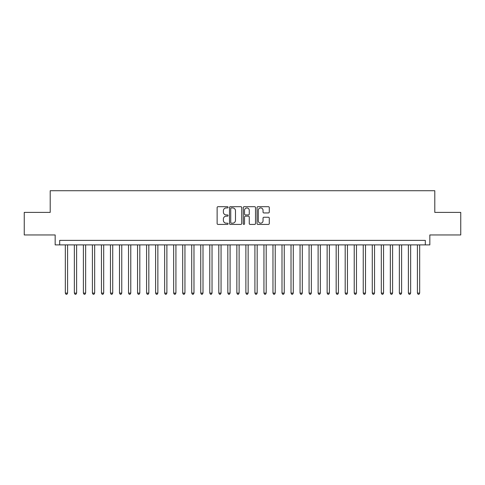 <?xml version="1.0" encoding="UTF-8"?>
<svg xmlns="http://www.w3.org/2000/svg" width="485" height="485" viewBox="0 0 485 485"><rect width="100%" height="100%" fill="white"/><g stroke="black" fill="none" stroke-linecap="round" stroke-linejoin="round"><path stroke-width="0.73" d="M228.053 207.313A0.618 0.618 0 0 0 227.435 206.689L218.02 206.689A0.885 0.885 0 0 0 217.135 207.574L217.135 223.524A0.885 0.885 0 0 0 218.02 224.416L227.435 224.416A0.618 0.618 0 0 0 228.053 223.791A0.618 0.618 0 0 0 227.435 223.173L226.216 223.173A2.837 2.837 0 0 1 223.379 220.335L223.379 219.008A2.837 2.837 0 0 1 226.216 216.171L227.435 216.171A0.618 0.618 0 0 0 228.053 215.552A0.618 0.618 0 0 0 227.435 214.934L226.216 214.934A2.837 2.837 0 0 1 223.379 212.097L223.379 210.769A2.837 2.837 0 0 1 226.216 207.932L227.435 207.932A0.618 0.618 0 0 0 228.053 207.313M268.399 212.939A0.885 0.885 0 0 0 269.284 212.054L269.284 207.574A0.885 0.885 0 0 0 268.399 206.689L257.941 206.689A0.885 0.885 0 0 0 257.056 207.574L257.056 223.524A0.885 0.885 0 0 0 257.941 224.416L268.399 224.416A0.885 0.885 0 0 0 269.284 223.524L269.284 218.123A0.885 0.885 0 0 0 268.399 217.238L263.925 217.238A0.885 0.885 0 0 0 263.034 218.123L263.034 220.802A2.37 2.37 0 0 1 260.663 223.173A2.37 2.37 0 0 1 258.293 220.802L258.293 210.302A2.37 2.37 0 0 1 260.663 207.932A2.37 2.37 0 0 1 263.034 210.302L263.034 212.054A0.885 0.885 0 0 0 263.925 212.939L268.399 212.939M425.315 244.895L429.831 244.895L429.831 234.964L460.75 234.964L460.75 212.394L434.796 212.394L434.796 190.726L50.204 190.726L50.204 212.394L24.25 212.394L24.25 234.964L55.169 234.964L55.169 244.895L425.315 244.895L425.315 240.378L59.685 240.378L59.685 244.895M241.724 207.574A0.885 0.885 0 0 0 240.839 206.689L230.381 206.689A0.885 0.885 0 0 0 229.496 207.574L229.496 223.524A0.885 0.885 0 0 0 230.381 224.416L240.839 224.416A0.885 0.885 0 0 0 241.724 223.524L241.724 207.574M244.161 206.689L254.619 206.689A0.885 0.885 0 0 1 255.504 207.574L255.504 223.524A0.885 0.885 0 0 1 254.619 224.416L250.145 224.416A0.885 0.885 0 0 1 249.26 223.524L249.26 217.056A0.885 0.885 0 0 0 248.368 216.171L245.404 216.171A0.885 0.885 0 0 0 244.519 217.056L244.519 223.791A0.618 0.618 0 0 1 243.894 224.416A0.618 0.618 0 0 1 243.276 223.791L243.276 207.574A0.885 0.885 0 0 1 244.161 206.689M231.357 207.932A0.618 0.618 0 0 0 230.739 208.55L230.739 222.554A0.618 0.618 0 0 0 231.357 223.173L232.642 223.173A2.837 2.837 0 0 0 235.48 220.335L235.48 210.769A2.837 2.837 0 0 0 232.642 207.932L231.357 207.932M249.26 210.344A2.37 2.37 0 0 0 246.889 207.974A2.37 2.37 0 0 0 244.519 210.344L244.519 214.043A0.885 0.885 0 0 0 245.404 214.934L248.368 214.934A0.885 0.885 0 0 0 249.26 214.043L249.26 210.344M65.329 244.895L65.329 293.104L67.585 293.104L67.585 244.895M67.585 293.104L66.906 294.274L66.002 294.274L65.329 293.104M74.357 244.895L74.357 293.104L76.612 293.104L76.612 244.895M76.612 293.104L75.933 294.274L75.029 294.274L74.357 293.104M83.384 244.895L83.384 293.104L85.639 293.104L85.639 244.895M85.639 293.104L84.96 294.274L84.063 294.274L83.384 293.104M92.411 244.895L92.411 293.104L94.666 293.104L94.666 244.895M94.666 293.104L93.993 294.274L93.09 294.274L92.411 293.104M101.438 244.895L101.438 293.104L103.693 293.104L103.693 244.895M103.693 293.104L103.02 294.274L102.117 294.274L101.438 293.104M110.465 244.895L110.465 293.104L112.726 293.104L112.726 244.895M112.726 293.104L112.047 294.274L111.144 294.274L110.465 293.104M119.492 244.895L119.492 293.104L121.753 293.104L121.753 244.895M121.753 293.104L121.074 294.274L120.171 294.274L119.492 293.104M128.525 244.895L128.525 293.104L130.78 293.104L130.78 244.895M130.78 293.104L130.101 294.274L129.198 294.274L128.525 293.104M137.552 244.895L137.552 293.104L139.807 293.104L139.807 244.895M139.807 293.104L139.128 294.274L138.225 294.274L137.552 293.104M146.579 244.895L146.579 293.104L148.834 293.104L148.834 244.895M148.834 293.104L148.155 294.274L147.258 294.274L146.579 293.104M155.606 244.895L155.606 293.104L157.861 293.104L157.861 244.895M157.861 293.104L157.188 294.274L156.285 294.274L155.606 293.104M164.633 244.895L164.633 293.104L166.888 293.104L166.888 244.895M166.888 293.104L166.216 294.274L165.312 294.274L164.633 293.104M173.66 244.895L173.66 293.104L175.922 293.104L175.922 244.895M175.922 293.104L175.243 294.274L174.339 294.274L173.66 293.104M182.687 244.895L182.687 293.104L184.949 293.104L184.949 244.895M184.949 293.104L184.27 294.274L183.366 294.274L182.687 293.104M191.72 244.895L191.72 293.104L193.976 293.104L193.976 244.895M193.976 293.104L193.297 294.274L192.393 294.274L191.72 293.104M200.748 244.895L200.748 293.104L203.003 293.104L203.003 244.895M203.003 293.104L202.324 294.274L201.421 294.274L200.748 293.104M209.775 244.895L209.775 293.104L212.03 293.104L212.03 244.895M212.03 293.104L211.351 294.274L210.454 294.274L209.775 293.104M218.802 244.895L218.802 293.104L221.057 293.104L221.057 244.895M221.057 293.104L220.384 294.274L219.481 294.274L218.802 293.104M227.829 244.895L227.829 293.104L230.084 293.104L230.084 244.895M230.084 293.104L229.411 294.274L228.508 294.274L227.829 293.104M236.856 244.895L236.856 293.104L239.117 293.104L239.117 244.895M239.117 293.104L238.438 294.274L237.535 294.274L236.856 293.104M245.883 244.895L245.883 293.104L248.144 293.104L248.144 244.895M248.144 293.104L247.465 294.274L246.562 294.274L245.883 293.104M254.916 244.895L254.916 293.104L257.171 293.104L257.171 244.895M257.171 293.104L256.492 294.274L255.589 294.274L254.916 293.104M263.943 244.895L263.943 293.104L266.198 293.104L266.198 244.895M266.198 293.104L265.519 294.274L264.616 294.274L263.943 293.104M272.97 244.895L272.97 293.104L275.225 293.104L275.225 244.895M275.225 293.104L274.546 294.274L273.649 294.274L272.97 293.104M281.997 244.895L281.997 293.104L284.252 293.104L284.252 244.895M284.252 293.104L283.579 294.274L282.676 294.274L281.997 293.104M291.024 244.895L291.024 293.104L293.279 293.104L293.279 244.895M293.279 293.104L292.607 294.274L291.703 294.274L291.024 293.104M300.051 244.895L300.051 293.104L302.313 293.104L302.313 244.895M302.313 293.104L301.634 294.274L300.73 294.274L300.051 293.104M309.078 244.895L309.078 293.104L311.34 293.104L311.34 244.895M311.34 293.104L310.661 294.274L309.757 294.274L309.078 293.104M318.111 244.895L318.111 293.104L320.367 293.104L320.367 244.895M320.367 293.104L319.688 294.274L318.784 294.274L318.111 293.104M327.139 244.895L327.139 293.104L329.394 293.104L329.394 244.895M329.394 293.104L328.715 294.274L327.811 294.274L327.139 293.104M336.166 244.895L336.166 293.104L338.421 293.104L338.421 244.895M338.421 293.104L337.742 294.274L336.845 294.274L336.166 293.104M345.193 244.895L345.193 293.104L347.448 293.104L347.448 244.895M347.448 293.104L346.775 294.274L345.872 294.274L345.193 293.104M354.22 244.895L354.22 293.104L356.475 293.104L356.475 244.895M356.475 293.104L355.802 294.274L354.899 294.274L354.22 293.104M363.247 244.895L363.247 293.104L365.508 293.104L365.508 244.895M365.508 293.104L364.829 294.274L363.926 294.274L363.247 293.104M372.274 244.895L372.274 293.104L374.535 293.104L374.535 244.895M374.535 293.104L373.856 294.274L372.953 294.274L372.274 293.104M381.307 244.895L381.307 293.104L383.562 293.104L383.562 244.895M383.562 293.104L382.883 294.274L381.98 294.274L381.307 293.104M390.334 244.895L390.334 293.104L392.589 293.104L392.589 244.895M392.589 293.104L391.91 294.274L391.007 294.274L390.334 293.104M399.361 244.895L399.361 293.104L401.616 293.104L401.616 244.895M401.616 293.104L400.937 294.274L400.04 294.274L399.361 293.104M408.388 244.895L408.388 293.104L410.643 293.104L410.643 244.895M410.643 293.104L409.97 294.274L409.067 294.274L408.388 293.104M417.415 244.895L417.415 293.104L419.67 293.104L419.67 244.895M419.67 293.104L418.998 294.274L418.094 294.274L417.415 293.104"/></g></svg>
